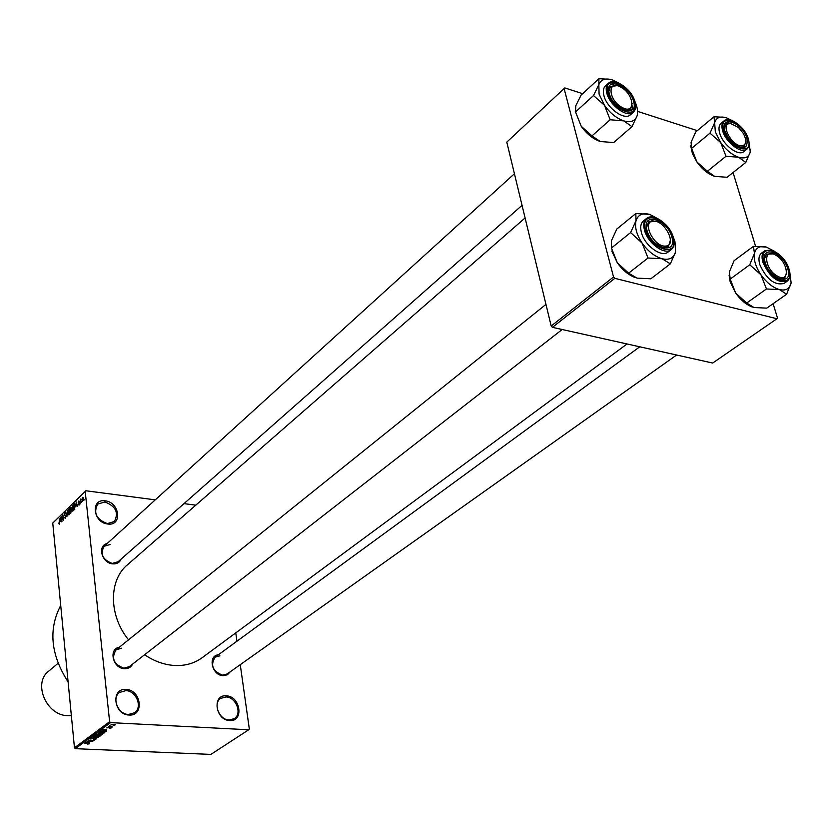 <?xml version="1.0" encoding="UTF-8"?>
<svg xmlns="http://www.w3.org/2000/svg" width="833" height="833" viewBox="0 0 833 833"><rect width="100%" height="100%" fill="white"/><g stroke="black" fill="none" stroke-linecap="round" stroke-linejoin="round"><path stroke-width="1.25" d="M105.197 500.841C119.827 502.153 122.628 526.3 107.78 524.009C92.942 522.749 90.339 498.332 105.197 500.841M107.301 523.593L114.308 521.552C119.004 512.784 115.87 506.256 104.906 501.976L97.721 504.09C93.15 512.899 96.347 519.396 107.301 523.593M126.168 689.464C141.412 689.797 144.505 716.422 129.011 715.026C113.538 714.766 110.664 687.798 126.168 689.464M128.501 714.475L134.582 712.736C142.901 707.311 136.331 690.744 125.845 690.619L119.556 692.442C111.383 697.929 118.047 714.443 128.501 714.475M226.347 695.836C240.529 696.117 244.152 721.857 229.721 720.535C215.331 720.316 211.894 694.264 226.347 695.836M229.169 720.004L234.292 718.66C242.518 713.829 236.083 697.054 226.024 696.95L220.703 698.366C212.613 703.239 219.121 719.993 229.169 720.004M230.387 671.669L227.409 674.782L223.088 675.688C211.936 675.428 207.532 655.779 218.34 654.79M219.912 655.842L215.164 657.122C210.145 665.161 212.613 671.179 222.546 675.178L227.17 673.959L676.615 355.014M132.655 664.047C130.979 667.275 128.23 668.826 124.409 668.701C112.809 668.441 108.29 648.907 119.358 647.21M121.691 648.199L116.099 649.823C111.049 658.195 113.652 664.317 123.909 668.181L129.354 666.619L562.171 329.514M121.129 559.078C119.619 562.535 116.818 564.139 112.747 563.879C101.886 563.233 97.044 545.615 107.113 543.574M110.154 544.501L104.156 546.261C99.929 554.039 102.636 559.766 112.268 563.431L118.14 561.723L522.052 205.334M68.108 681.925C50.688 654.78 48.231 629.29 60.715 605.445M627.051 343.967L202.107 657.747C194.11 663.557 184.666 666.108 173.764 665.432C163.695 664.63 153.959 661.069 144.567 654.759M128.553 639.817C108.654 615.545 108.582 580.289 127.439 564.784L525.092 217.954M81.78 501.549L81.613 502.549L81.78 501.549M80.686 501.216L80.655 503.476L80.249 499.571L80.874 498.925L80.686 501.216M80.124 503.142L79.968 504.142L80.124 503.142M79.468 503.309L79.02 505.142L78.302 504.444L78.979 504.559L79.239 503.642L78.167 502.736L78.833 500.956L79.26 501.674L78.396 502.424L79.468 503.309M76.095 506.131L76.23 501.872L77.542 506.495L76.917 505.329L76.095 506.131M72.825 511.129L72.065 510.952L71.648 509.338L72.565 505.485L73.46 507.505L72.825 511.129M68.962 514.888L68.202 514.7L67.785 513.097L68.691 509.244L69.587 511.275L68.962 514.888M59.258 524.28L58.591 523.114L59.112 523.697L59.414 523.009L59.247 518.407L59.258 524.28M155.261 499.852L85.882 490.762L85.195 491.439L109.623 721.701L110.529 722.617L248.703 729.77L249.327 728.979L240.258 664.672M85.195 491.439L52.76 523.082L74.47 747.805L109.623 721.701M60.288 521.468L60.424 517.262L61.684 521.843L61.09 520.687L60.288 521.468M61.767 517.116L61.954 521.593L61.423 516.283L63.069 519.344L62.881 514.867L63.412 520.177L62.142 517.168M65.859 516.189L65.286 518.438L64.339 517.387L65.245 517.793L65.63 516.429L64.183 515.117L64.995 512.857L65.557 513.93L64.766 513.638L64.412 514.909L65.859 516.189M67.348 510.514L66.921 516.772L65.692 512.118L66.963 516.054L67.348 510.514M71.482 510.639L70.191 513.607L69.649 508.276L70.69 507.37L71.482 510.639M75.387 505.6L74.075 509.848L73.523 504.496L74.574 503.58L75.387 505.6M83.331 498.675L82.654 501.528L81.998 500.019L82.457 497.343L83.331 498.675M84.05 499.342L83.894 500.341L84.05 499.342M235.77 632.893L236.947 641.202M113.434 725.605L114.246 725.647L113.434 725.605M111.06 726.314L108.811 726.397L109.779 725.803L111.06 726.314M111.632 726.928L112.445 726.97L111.632 726.928M110.518 727.396L111.216 727.927L109.258 728.334L110.362 727.594L106.77 727.917L110.518 727.396M106.457 730.052L102.782 729.635L106.405 729.562M104.479 732.884L100.668 733.488L98.492 732.842L102.584 732.02L104.479 732.884L104.417 732.332M100.262 735.987L96.461 736.58L94.296 735.945L98.367 735.123L100.262 735.987L100.199 735.445M89.704 743.754L87.423 744.077L88.912 743.494L84.352 743.265L89.672 743.411M110.529 722.617L75.345 748.68L210.895 754.406L248.703 729.77M89.266 742.713L85.612 742.328L89.214 742.245M88.34 741.193L92.827 741.401L86.965 741.328L92.796 740.558L88.548 740.162L94.16 740.422L88.319 741.026M95.431 738.267L96.264 738.923L93.535 739.454L95.628 738.881L95.181 738.455L90.266 738.923L95.431 738.267M93.4 736.57L98.232 737.424L91.609 737.903L97.44 737.497L93.4 736.57M101.459 733.748L102.584 734.123L101.543 734.987L95.899 734.727L101.459 733.748M104.646 730.468L106.78 731.03L105.77 731.884L100.116 731.603L104.646 730.468M113.975 724.189L115.423 724.835L110.997 724.804L113.975 724.189M183.989 503.621L195.797 505.162M733.061 172.556L755.562 246.214M773.107 303.681L777.449 317.904L776.929 318.747L614.816 278.337L552.414 327.338L712.684 363.053L776.929 318.747M506.797 142.131L564.784 87.913L506.797 142.131L551.186 326.026L613.546 276.973L614.816 278.337M564.108 88.61L613.546 276.973M564.784 87.913L582.642 93.671M630.914 109.227L632.351 109.696M637.578 111.383L697.325 130.646M552.414 327.338L551.186 326.026M75.345 748.68L74.47 747.805M87.298 742.38L89.391 742.109L87.298 742.38M96.212 738.392L96.264 738.923M95.149 735.747L96.732 736.393L99.741 735.789L95.108 735.424M96.815 734.56L99.2 734.071L96.774 734.081M99.158 734.675L101.876 734.175L99.117 734.185M99.346 732.634L100.928 733.29L103.958 732.686L99.314 732.311M106.457 730.728L106.52 731.322M101.032 731.447L105.364 731.655L106.062 731.062L100.98 730.968M104.479 729.687L106.603 729.416L104.479 729.687M111.726 724.648L114.923 724.7L111.695 724.377M60.372 519.021L60.299 520.771L60.944 520.146L60.372 519.021M60.924 520.844L60.299 520.771M65.349 513.097L64.693 513.024M65.703 515.523L64.839 515.419M69.035 514.804L68.202 514.7M69.108 509.494L68.41 509.411M68.473 510.025L68.014 512.878L68.681 514.378L69.347 511.483L68.473 510.025M70.274 508.349L69.649 508.276M71.013 507.641L70.378 507.557M69.951 508.661L70.107 510.265L70.94 508.588L70.68 508.036L69.951 508.661M70.743 510.337L70.107 510.265M70.17 510.879L70.368 512.753L71.242 510.868L70.93 510.244L70.17 510.879M70.992 512.836L70.368 512.753M72.898 511.056L72.065 510.952M72.981 505.735L72.273 505.641M72.336 506.266L71.877 509.119L72.554 510.629L73.221 507.724L72.336 506.266M74.147 504.579L73.523 504.496M73.825 504.892L74.252 508.994L75.147 505.818L74.595 504.257L73.825 504.892M74.866 509.067L74.252 508.994M75.168 504.329L74.595 504.257M76.167 503.653L76.115 505.423L76.771 504.777L76.178 502.528L76.167 503.653M76.74 505.506L76.115 505.423M79.395 502.893L78.167 502.736M79.125 501.164L78.594 501.102M79.354 502.778L78.562 502.684L79.354 502.778M82.998 497.416L82.457 497.343M82.509 497.905L82.686 500.914L83.092 498.946L82.509 497.905M604.456 105.27L599.083 94.119L598.833 84.685L593.513 95.535L604.456 105.27L610.173 119.754L623.771 120.879L631.976 126.626L637.12 115.745C635.256 121.129 630.81 122.847 623.771 120.879C616.545 118.348 610.11 113.142 604.456 105.27M609.204 93.265C603.998 76.053 629.404 84.55 633.528 101.199C638.994 118.39 613.39 110.248 609.204 93.265M616.701 85.684L610.485 86.517L608.829 91.547L610.485 86.517L616.701 85.684M634.996 101.73C631.81 89.246 614.442 76.948 608.277 83.362L605.424 85.955C603.3 88.027 602.8 91.276 603.935 95.701C606.893 108.228 624.635 120.889 630.477 114.746L633.361 112.205C627.53 118.338 609.777 105.645 606.799 93.109C605.653 88.673 606.153 85.424 608.277 83.362L615.618 82.186M632.632 109.404L632.247 105.791M631.976 126.626L613.682 142.558L600.301 141.516L591.961 135.904L581.184 126.22L575.52 111.945L593.513 95.535M591.961 135.904L610.173 119.754M575.52 111.945L575.78 105.801L581.07 95.118L598.937 78.687L598.833 84.685C600.864 79.406 605.383 77.823 612.401 79.926L618.794 83.05M610.381 79.364L598.937 78.687M600.301 141.516C593.117 139.08 586.744 133.978 581.184 126.22L575.228 111.122M614.421 85.289L610.922 84.445M635.058 101.845C637.464 107.259 638.151 111.893 637.12 115.745M625.437 110.643L630.55 109.592L632.143 103.438L630.55 109.592L625.437 110.643M620.981 87.288C607.184 78.948 607.975 99.95 621.876 107.301C635.735 115.485 634.652 94.525 620.981 87.288M653.551 221.151C641.16 220.735 653.603 247.099 665.39 246.089C677.604 246.224 665.234 220.297 653.551 221.151M665.015 247.932L662.089 247.547L668.358 246.807L665.015 247.932M646.45 227.846L648.605 221.911L652.124 220.735L655.894 221.443L648.605 221.911L646.45 227.846M670.492 239.831L668.358 246.807L670.492 239.831M741.537 145.837C746.493 145.067 747.107 140.964 743.39 133.53L738.548 127.543L730.406 123.43C719.545 122.461 731.249 146.129 741.537 145.837M729.042 123.128L731.218 123.513L725.897 124.065L729.042 123.128M745.827 141.537L744.192 146.639L740.027 147.431L744.192 146.639L745.827 141.537M724.262 127.99L725.897 124.065L724.262 127.99M777.626 276.223C790.694 283.626 788.247 261.406 775.419 255.002C762.403 247.422 764.59 269.715 777.626 276.223M786.644 272.755L784.551 278.409L779.553 278.961L784.551 278.409L786.644 272.755M764.486 258.667L766.537 254.138L772.639 253.898L766.537 254.138L764.486 258.667M58.081 663.297L48.71 671.138C32.549 683.039 46.377 715.63 67.806 715.682L71.357 715.589M670.346 263.842L650.865 278.795L637.047 278.118L628.613 273.172L617.305 262.739L611.443 248.015L611.464 240.654L616.826 229.023L635.839 213.529L636.006 220.755L630.612 232.574L642.097 243.059L648.022 258.001L662.058 258.751L670.346 263.842L675.553 251.993C673.762 258.105 669.253 260.354 662.058 258.751C654.655 256.543 648.001 251.306 642.097 243.059C636.589 234.635 634.559 227.201 636.006 220.755C637.984 214.758 642.555 212.634 649.74 214.404L635.839 213.529M673.043 236.457L674.969 241.632L675.553 251.993M671.846 236.978C677.729 255.544 651.51 248.619 646.929 230.168C641.327 211.561 667.348 218.902 671.846 236.978M673.345 237.426C670.034 224.493 653.218 212.363 646.45 218.548L643.409 220.995C640.723 223.359 640.056 227.19 641.4 232.511C644.503 245.506 661.61 257.97 668.076 252.055L671.159 249.671C664.703 255.575 647.574 243.08 644.45 230.075C643.097 224.743 643.763 220.901 646.45 218.548L650.25 217.101L655.134 217.798M628.613 273.172L648.022 258.001M611.443 248.015L630.612 232.574M634.985 277.493C628.311 274.89 622.407 269.975 617.305 262.739L611.766 250.983M659.767 219.725L649.74 214.404M748.877 141.287L750.262 152.002C748.867 157.26 744.994 158.999 738.632 157.239C732.082 154.928 726.095 150.023 720.67 142.526L715.328 131.843L714.641 122.711L709.987 133.176L720.67 142.526L726.012 156.271L738.632 157.239L745.764 162.487L750.262 152.002L750.523 149.284M724.887 131C719.4 114.444 742.422 122.139 746.93 138.184C748.221 149.263 743.265 150.638 732.082 142.308L727.646 136.831L724.887 131M719.733 133.27C722.888 144.911 738.496 156.698 743.859 151.575L746.805 149.211C741.453 154.334 725.824 142.516 722.659 130.864C721.326 126.231 721.753 122.94 723.919 120.983L721.014 123.388C718.837 125.346 718.41 128.646 719.733 133.27M745.764 162.487L727.105 177.273L714.672 176.377L707.415 171.254L696.888 161.946L691.588 148.389L709.987 133.176M707.415 171.254L726.012 156.271M691.588 148.389L691.078 142.297L695.711 131.989L713.975 116.755L714.641 122.711C716.182 117.557 720.129 115.933 726.47 117.817L732.092 120.566M724.856 117.359L713.975 116.755M714.672 176.377C708.144 174.149 702.219 169.338 696.888 161.946L692.431 153.626L690.724 145.858M728.906 123.117L726.116 122.316M746.691 303.035L766.464 288.968L779.449 289.592L786.612 294.236L766.787 308.116L753.99 307.554L746.691 303.035L735.664 293.049L730.166 281.814L729.094 275.348M752.376 307.065C746.212 304.722 740.641 300.047 735.664 293.049L730.197 279.086L729.396 271.87L734.081 260.698L753.469 246.339L754.438 253.43L749.752 264.769L760.956 274.807L766.464 288.968M789.705 271.662L791.131 282.866C789.83 288.78 785.935 291.019 779.449 289.592C772.764 287.572 766.599 282.647 760.956 274.807C755.646 266.789 753.469 259.667 754.438 253.43C755.906 247.62 759.873 245.496 766.339 247.068L753.469 246.339M787.706 268.622C793.828 286.417 770.192 280.169 765.215 262.478C759.321 244.652 782.812 251.274 787.706 268.622M764.611 250.868L761.518 253.138C758.832 255.325 758.269 259.178 759.811 264.665C766.599 279.388 774.669 285.646 784.009 283.428L787.143 281.21C777.803 283.418 769.734 277.15 762.924 262.405C761.362 256.908 761.924 253.065 764.611 250.868C774.107 248.359 782.249 254.409 789.038 269.017M786.612 294.236L791.131 282.866M730.197 279.086L749.752 264.769M774.628 251.358L766.339 247.068M102.282 733.863L102.334 734.404M65.672 515.471L64.943 515.377M71.326 509.921L70.555 509.827M75.022 503.955L74.189 503.85M635.423 104.968L633.361 112.205C635.704 109.966 636.266 106.551 635.069 101.959M607.871 92.827C612.526 111.664 640.889 120.67 634.829 101.626C630.258 83.196 602.134 73.773 607.871 92.827M673.168 237.332C668.191 217.34 639.39 209.187 645.575 229.793C650.646 250.254 679.707 257.907 673.168 237.332M673.866 241.393L673.439 246.297L671.159 249.671C674.084 247.151 674.834 243.142 673.408 237.634M723.69 130.604C728.76 148.732 754.438 156.885 748.096 138.57C743.119 120.816 717.619 112.268 723.69 130.604M788.903 268.944C783.489 249.754 757.478 242.393 763.996 262.145C769.505 281.762 795.702 288.655 788.903 268.944M103.958 732.686L103.906 732.165M65.026 517.918L65.599 517.991M64.735 515.44L65.713 515.565M68.795 509.931L69.347 509.994M68.681 514.378L69.254 514.45M72.669 506.162L73.221 506.235M72.554 510.629L73.127 510.702M82.644 497.832L83.206 497.905M608.798 88.048L610.485 86.517L608.798 88.048M628.853 111.101L630.55 109.592L628.853 111.101M104.156 546.261L514.419 173.743M545.959 304.389L116.099 649.823M725.897 124.065L724.366 125.325L725.897 124.065M215.164 657.122L639.754 346.799M746.805 149.211C749.19 147.087 749.69 143.63 748.305 138.851M748.242 138.642C744.889 127.064 729.625 115.589 723.919 120.983M787.143 281.21C790.08 278.857 790.725 274.848 789.09 269.194"/></g></svg>
